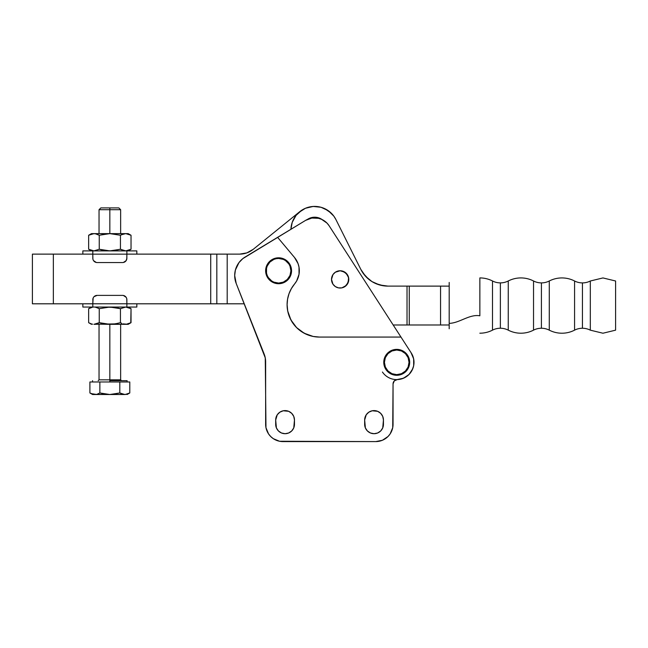 <?xml version="1.0" encoding="UTF-8"?>
<svg xmlns="http://www.w3.org/2000/svg" width="648" height="648" viewBox="0 0 648 648"><rect width="100%" height="100%" fill="white"/><g stroke="black" fill="none" stroke-linecap="round" stroke-linejoin="round"><path stroke-width="0.97" d="M590.32 280.997L590.312 330.164A17.213 17.213 0 0 0 582.439 328.252L582.447 282.901A17.213 17.213 0 0 0 590.32 280.997A17.213 17.213 0 0 1 574.574 280.997A27.645 27.645 0 0 0 549.285 280.989L549.277 330.156A17.213 17.213 0 0 0 541.404 328.244L541.412 282.893A17.213 17.213 0 0 0 549.285 280.989A17.213 17.213 0 0 1 533.539 280.989A27.645 27.645 0 0 0 508.251 280.981L508.243 330.148A17.213 17.213 0 0 0 500.369 328.236L500.378 282.884A17.213 17.213 0 0 0 508.251 280.981A17.213 17.213 0 0 1 492.504 280.981A27.645 27.645 0 0 0 479.86 277.919L479.86 277.919A27.645 27.645 0 0 1 492.504 280.981A17.213 17.213 0 0 0 500.378 282.884L500.369 328.236A17.213 17.213 0 0 1 508.243 330.148A27.645 27.645 0 0 0 533.531 330.148A17.213 17.213 0 0 1 549.277 330.156A27.645 27.645 0 0 0 574.565 330.156A17.213 17.213 0 0 1 590.312 330.164L602.948 333.226L615.592 330.164L615.6 280.997L602.956 277.935L590.32 280.997M335.332 272.225L340.135 270.767L344.93 272.225L348.114 276.105L348.77 279.41A8.635 8.635 0 0 1 344.38 286.926M322.169 219.599A12.96 12.96 0 0 0 307.444 219.405A12.96 12.96 0 0 1 322.169 219.599L319.618 218.19L314.661 217.202L309.704 218.19L307.444 219.405M574.565 330.156L574.574 280.997A17.213 17.213 0 0 0 582.447 282.901L582.439 328.252A17.213 17.213 0 0 0 574.565 330.156A27.645 27.645 0 0 1 549.277 330.156L549.285 280.989A27.645 27.645 0 0 1 574.574 280.997L574.565 330.156M533.531 330.148L533.539 280.989A17.213 17.213 0 0 0 541.412 282.893L541.404 328.244A17.213 17.213 0 0 0 533.531 330.148A27.645 27.645 0 0 1 508.243 330.148L508.251 280.981A27.645 27.645 0 0 1 533.539 280.989L533.531 330.148M492.496 330.148A17.213 17.213 0 0 1 500.369 328.236A17.213 17.213 0 0 0 492.496 330.148L492.504 280.981L492.496 330.148A27.645 27.645 0 0 1 479.852 333.202A27.645 27.645 0 0 0 492.496 330.148M449.194 282.666L449.185 323.368C459.489 323.141 469.508 313.94 479.86 315.795L479.86 277.919M383.689 285.817L375.67 283.541L379.598 284.958L387.86 286.108L449.194 286.116L440.559 286.116L440.551 324.988L440.559 286.116L440.551 324.988L440.551 286.116L409.261 286.108L409.253 324.988L409.261 286.108L407.025 286.108L407.025 324.988L449.185 324.988L393.174 324.98L407.025 324.988L407.025 286.108L387.86 286.108L379.598 284.958L371.968 281.588L365.545 276.267L360.823 269.39L335.907 219.542L333.841 216.149L328.18 210.624L321.011 207.271L317.107 206.534L313.138 206.453L305.435 208.275L301.911 210.114L296.039 215.419L292.224 222.353L290.92 229.271A23.757 23.757 0 0 1 335.907 219.542L360.823 269.39L365.545 276.267L371.968 281.588M335.802 271.933A8.635 8.635 0 0 1 348.77 279.41A8.635 8.635 0 0 1 340.143 288.036A8.635 8.635 0 0 1 331.509 279.401L332.959 274.598L335.348 272.217L340.143 270.759L344.93 272.225L348.122 276.097L348.77 279.41L347.312 284.205L344.428 286.902M335.907 219.542A23.757 23.757 0 0 0 331.233 213.143L324.737 208.648L321.011 207.271L313.138 206.453L305.435 208.275L298.752 212.52M348.608 281.094L347.312 284.205L344.947 286.586L341.828 287.874L338.459 287.874L335.348 286.586L332.959 284.197L331.509 279.401A8.635 8.635 0 0 1 340.143 270.759A8.635 8.635 0 0 1 348.786 279.401L347.328 284.197M387.86 286.108A30.237 30.237 0 0 1 360.823 269.39L362.945 272.994L368.574 279.15M479.86 315.795C469.508 313.94 459.489 323.141 449.185 323.368L449.185 328.771M449.185 328.666L449.194 282.439M301.911 210.114L305.435 208.275L301.911 210.114A23.757 23.757 0 0 1 301.919 210.106M308.934 207.109L313.964 206.412M316.329 206.461L321.351 207.368M321.011 207.271L324.737 208.648A23.757 23.757 0 0 1 324.745 208.656L321.011 207.271A23.757 23.757 0 0 1 321.011 207.271M310.092 206.85L312.587 206.493M317.723 206.607L320.128 207.044M341.755 270.921L346.194 273.262L348.584 277.668L348.122 282.658L344.971 286.562A8.635 8.635 0 0 1 342.282 287.769M400.205 379.25L396.835 379.606L403.445 378.246L409.026 374.471L412.727 368.842L413.691 365.594L413.651 358.846L411.026 352.642M340.897 270.799A8.635 8.635 0 0 1 344.971 286.562L341.861 287.866L346.267 285.476L348.608 281.038M403.445 378.246L409.026 374.471M413.651 358.846L412.646 355.614M343.375 271.407L347.271 274.558M348.584 277.668L348.762 279.353M265.259 357.866L265.639 361.916A21.595 21.595 0 0 0 264.125 353.962L236.204 283.468L265.259 357.866L265.972 427.68L268.547 433.909L270.702 436.525L273.318 438.68L279.547 441.256L375.775 441.588L382.393 440.275L387.998 436.525L390.145 433.909L392.72 427.68L393.053 383.916L394.276 380.911L397.248 379.598A17.277 17.277 0 0 0 411.237 352.958A17.277 17.277 0 0 1 413.189 357.08L411.237 352.958L329.111 225.755L327.046 223.147L321.627 219.348L318.468 218.295L311.85 218.068L305.637 220.352L242.822 258.625L238.974 262.594L235.394 270.038L234.689 275.513L236.204 283.468A21.595 21.595 0 0 1 245.09 257.045L243.559 258.066M413.732 359.267A17.277 17.277 0 0 1 413.934 363.86L413.732 359.292L412.347 354.95M265.639 361.916L265.639 424.31A17.277 17.277 0 0 0 282.917 441.588L375.775 441.588A17.277 17.277 0 0 0 393.053 424.31L393.053 383.916A4.317 4.317 0 0 1 397.248 379.598L401.736 378.861L405.883 376.982L409.39 374.082L412.023 370.364A17.277 17.277 0 0 1 412.023 370.364L413.586 366.088A17.277 17.277 0 0 1 413.586 366.112M410.84 372.292A17.277 17.277 0 0 1 407.722 375.662M405.899 376.966A17.277 17.277 0 0 1 382.425 372.025M383.77 362.329A12.96 12.96 0 0 1 396.73 349.369A12.96 12.96 0 0 1 409.682 362.329A12.96 12.96 0 0 0 396.73 349.369A12.96 12.96 0 0 0 383.77 362.329L384.418 362.329A12.312 12.312 0 0 1 396.73 350.017A12.312 12.312 0 0 1 409.034 362.329L409.682 362.329L408.694 367.286L405.891 371.49L401.687 374.301L396.73 375.289L391.765 374.301L387.561 371.49L384.758 367.286L383.77 362.329L384.758 357.372L387.561 353.168L391.765 350.357L396.73 349.369L401.687 350.357L405.891 353.168L408.694 357.372L409.682 362.329L409.034 362.329A12.312 12.312 0 0 1 396.73 374.641A12.312 12.312 0 0 1 384.418 362.329L383.77 362.329A12.96 12.96 0 0 0 396.73 375.289A12.96 12.96 0 0 0 409.682 362.329A12.96 12.96 0 0 1 396.73 375.289A12.96 12.96 0 0 1 383.77 362.329M411.237 352.958L400.982 337.073L319.488 337.073L313.17 336.45L319.488 337.073A32.392 32.392 0 0 1 294.557 283.994L291.365 288.603L289.016 293.682L287.582 299.101L287.096 304.673L287.72 311L287.096 304.673M265.639 270.759L266.288 270.759A12.312 12.312 0 0 1 278.6 258.455A12.312 12.312 0 0 1 290.903 270.759L291.551 270.759A12.96 12.96 0 0 0 278.6 257.807A12.96 12.96 0 0 0 265.639 270.759A12.96 12.96 0 0 1 278.6 257.807A12.96 12.96 0 0 1 291.551 270.759A12.96 12.96 0 0 1 278.6 283.719A12.96 12.96 0 0 1 265.639 270.759A12.96 12.96 0 0 0 278.6 283.719A12.96 12.96 0 0 0 291.551 270.759L290.903 270.759L289.972 266.053L288.83 263.922L285.436 260.528L283.306 259.386L278.6 258.455L276.194 258.69L273.885 259.386L269.892 262.059L267.219 266.053L266.522 268.361L266.522 273.164L267.219 275.473L268.361 277.603L271.755 280.997L273.885 282.139L278.6 283.071L283.306 282.139L287.299 279.466L289.972 275.473L290.903 270.759A12.312 12.312 0 0 1 278.6 283.071A12.312 12.312 0 0 1 266.288 270.759L265.639 270.759L265.891 268.231L267.818 263.566L269.43 261.598L273.634 258.795L276.064 258.05L281.127 258.05L285.792 259.986L287.761 261.598L289.373 263.566L291.3 268.231L291.551 270.759L290.563 275.724L287.761 279.928L285.792 281.54L281.127 283.468L278.6 283.719L273.634 282.731L269.43 279.928L266.628 275.724L265.639 270.759M413.586 366.088L413.983 361.56M313.17 336.45L307.095 334.603L301.49 331.614L296.582 327.58L292.556 322.672L289.559 317.075L287.72 311L290.92 319.95L296.582 327.58L304.22 333.242L313.17 336.45M364.654 419.993L366.242 414.769L368.834 412.177L372.219 410.775L377.646 411.31L380.692 413.351L382.733 416.397L383.446 419.993L382.733 427.907L380.692 430.952L377.646 432.994L374.05 433.706L370.454 432.994L367.408 430.952L365.375 427.907L364.654 419.993A9.396 9.396 0 0 1 374.05 410.597A9.396 9.396 0 0 1 383.446 419.993L383.446 424.31A9.396 9.396 0 0 1 374.05 433.706A9.396 9.396 0 0 1 364.654 424.31L364.654 419.993M275.684 419.993L277.263 414.769L279.855 412.177L283.241 410.775L288.668 411.31L291.713 413.351L293.755 416.397L294.467 419.993L293.755 427.907L291.713 430.952L288.668 432.994L285.071 433.706L281.483 432.994L278.429 430.952L276.396 427.907L275.684 419.993A9.396 9.396 0 0 1 285.071 410.597A9.396 9.396 0 0 1 294.467 419.993L294.467 424.31A9.396 9.396 0 0 1 285.071 433.706A9.396 9.396 0 0 1 275.684 424.31L275.684 419.993M375.775 441.588L379.145 441.256M375.881 433.528L374.05 433.706M364.84 426.141L364.654 424.31M383.268 418.163L383.446 419.993M286.91 433.528L285.071 433.706M275.862 426.141L275.684 424.31M294.289 418.163L294.467 419.993M319.488 337.073L400.982 337.073L329.111 225.755A17.277 17.277 0 0 0 305.637 220.352L245.09 257.045M277.611 237.338L294.476 257.434A20.736 20.736 0 0 1 294.557 283.994L296.606 281.038L299.028 274.29L299.003 267.122L298.064 263.647L294.476 257.434L277.611 237.338M341.99 270.961L344.947 272.217L347.328 274.598M348.616 277.717L348.786 279.401M321.627 219.348L319.545 218.579M316.832 217.995L315.171 217.866M413.999 361.973L413.999 362.661M393.134 383.09L393.053 383.916M383.268 426.141L383.446 424.31L383.268 426.141M294.289 426.141L294.467 424.31L294.289 426.141M413.562 358.449L413.683 359.016M403.607 378.181L403.056 378.408M366.242 414.769L365.982 415.182M384.418 362.329L385.358 367.043L388.022 371.037L392.016 373.702L396.73 374.641L401.436 373.702L405.429 371.037L408.102 367.043L409.034 362.329L408.102 357.623L405.429 353.622L401.436 350.957L396.73 350.017L392.016 350.957L388.022 353.622L385.358 357.623L384.418 362.329M109.836 209.709L109.836 207.919L100.829 207.919L109.836 207.919L109.836 209.709L99.039 209.709L109.836 209.709L109.836 233.62L109.836 209.709L120.641 209.709L109.836 209.709M95.718 324.122L109.836 324.324L99.241 322.68L93.944 324.324L115.182 323.879L109.836 324.324L109.836 381.98L99.865 381.98L99.865 392.963L97.394 394.089L99.865 392.963L99.865 381.98L89.894 381.98L89.894 392.963L89.894 381.98L109.836 381.98L109.836 379.825L99.039 379.825L109.836 379.825L109.836 324.324L128.199 324.324L131.034 322.68L126.166 324.308M109.836 380.684L127.113 380.684L109.836 380.684M120.641 324.324L120.641 379.825L109.836 379.825L120.641 379.825L121.5 380.684M128.199 233.62L125.736 233.62L128.199 233.62L131.034 235.256L129.73 234.576L131.034 235.256L131.034 249.253L127.089 250.784L124.392 250.784L120.439 249.253L120.439 235.256L120.439 249.253L125.736 250.898L131.034 249.253L131.034 235.256L125.736 233.62L121.289 234.795M123.962 233.815L120.439 235.256L109.836 233.62L99.241 235.256L95.288 233.734L99.241 235.256L99.241 249.253L109.836 250.898L120.439 249.253L112.533 250.784L107.163 250.784L112.533 250.784M99.241 249.253L101.849 249.934L99.241 249.253L93.944 250.898L88.646 249.253L93.944 250.898L99.241 249.253L99.241 235.256L109.836 233.62L93.944 233.62L95.288 233.734L92.599 233.734L88.646 235.256L93.944 233.62L91.481 233.62L88.646 235.256L88.646 249.253L88.646 235.256L91.263 234.058M104.498 250.452L101.849 249.934M124.392 233.734L109.836 233.62L115.214 234.066M91.481 233.62L125.736 233.62L129.73 234.576M95.288 233.734L96.625 234.058L95.288 233.734M89.942 234.576L88.906 235.111M93.944 233.62L93.515 233.628M107.163 233.726L101.849 234.576M98.391 234.795L97.937 234.576M91.481 250.898L88.922 249.415M91.263 250.452L89.951 249.934M121.281 249.707L120.439 249.253M130.604 249.496L128.199 250.898M124.392 250.784L123.962 250.695M126.87 303.807L210.721 303.807L210.721 254.129L210.721 303.807L216.821 303.807L216.821 254.129L126.87 254.129L227.197 254.129L227.197 303.807L244.256 303.807L126.87 303.807L126.87 307.047L136.833 307.047L82.847 307.047L92.81 307.047L92.81 303.782L92.81 307.047L126.87 307.047L126.87 299.7A4.317 4.317 0 0 0 126.781 298.858L126.87 303.782L92.81 303.782L92.899 298.858A4.317 4.317 0 0 0 92.81 299.7A4.317 4.317 0 0 1 97.135 295.383L122.545 295.383A4.317 4.317 0 0 1 126.87 299.7L126.87 303.782L32.4 303.807L32.4 254.129L53.347 254.129L32.4 254.129L32.4 303.807L53.347 303.807L53.347 254.129L92.81 254.129L92.81 250.898L82.847 250.898L136.833 250.898L126.87 250.898L126.87 254.154L126.87 250.898L92.81 250.898L92.81 258.236L92.81 254.154L126.87 254.154L126.87 258.236A4.317 4.317 0 0 1 122.545 262.553L97.135 262.553A4.317 4.317 0 0 1 92.81 258.236A4.317 4.317 0 0 0 92.899 259.079L92.81 254.154L126.87 254.154L126.781 259.079A4.317 4.317 0 0 0 126.87 258.236L126.141 260.634L123.387 262.472A4.317 4.317 0 0 0 125.599 261.29L126.141 260.634A4.317 4.317 0 0 1 126.133 260.642M93.539 260.634L94.082 261.29A4.317 4.317 0 0 0 96.293 262.472L93.539 260.634A4.317 4.317 0 0 0 93.539 260.642M97.135 262.553L96.293 262.472L97.135 262.553M126.538 259.889L126.141 260.634M123.387 262.472L122.545 262.553M93.142 259.889L92.899 259.079M96.293 295.464A4.317 4.317 0 0 0 94.082 296.646L97.135 295.383L122.545 295.383L97.135 295.383M93.539 297.302L94.082 296.646L93.539 297.302M126.141 297.302L125.599 296.646A4.317 4.317 0 0 0 123.387 295.464L126.141 297.302A4.317 4.317 0 0 0 126.133 297.302M122.545 295.383L123.387 295.464L122.545 295.383M92.81 254.129L53.347 254.129L53.347 303.807L92.81 303.807L93.142 298.048M126.538 298.048L126.781 298.858M95.718 307.241L99.241 308.683L109.836 307.047L99.241 308.683L99.241 322.68L107.147 324.211L128.199 324.324M98.399 308.229L95.288 307.16M89.076 308.44L92.543 307.168M121.289 323.141L120.439 322.68L120.439 308.683L109.836 307.047L120.439 308.683L125.736 307.047L130.758 308.529M129.73 323.36L131.034 322.68L131.034 308.683L129.73 308.002M128.417 307.484L131.034 308.683L125.736 307.047L120.439 308.683L120.439 322.68L115.182 323.879L120.439 322.68L121.743 323.36M125.736 324.324L123.055 323.879L127.081 324.211L131.034 322.68L128.417 323.879M130.774 322.834L131.034 308.683L128.199 307.047M91.481 324.324L88.646 322.68L89.951 323.36L88.646 322.68L88.646 308.683L88.646 322.68L91.263 323.879L89.942 323.36M92.591 324.211L91.263 323.879L92.591 324.211M95.288 324.211L98.391 323.141M115.182 307.484L107.147 307.16M112.517 324.211L117.823 323.36M125.736 307.047L124.392 307.16L125.736 307.047M99.241 308.683L99.241 322.68L104.458 323.879M120.439 308.683L117.823 308.002M92.591 307.16L88.646 308.683L91.481 307.047M96.544 394.324L93.612 394.397L89.894 392.963L92.567 394.511L109.836 394.511L99.865 392.963L97.394 394.089L99.071 393.393M128.563 393.603L126.068 394.397L129.786 392.963L129.786 381.98L109.836 381.98L119.815 381.98L119.815 392.963L109.836 394.511L124.805 394.511L119.815 392.963L119.815 381.98L129.786 381.98L129.786 392.963L125.234 394.494M120.617 393.401L123.533 394.405L126.068 394.405M104.773 394.089L99.865 392.963M129.543 393.109L127.113 394.511M121.038 393.603L119.815 392.963L112.363 394.405M96.147 394.405L91.117 393.603M92.567 394.511L107.293 394.397M109.836 394.511L124.805 394.511M118.851 207.919L109.836 207.919L118.851 207.919L120.641 209.709L120.641 233.62M253.222 249.326A21.595 21.595 0 0 1 239.639 254.129L246.839 252.898L253.222 249.326L299.66 211.742L253.222 249.326M305.411 208.283A23.757 23.757 0 0 1 313.154 206.453M227.197 254.129L239.639 254.129L227.197 254.129L227.197 303.807L216.821 303.807L216.821 254.129L227.197 254.129M301.158 210.616L302.154 209.968L301.158 210.616M324.235 208.421L324.81 208.68L324.235 208.421M328.01 210.511L328.868 211.126M330.901 212.819L331.857 213.767M333.412 215.573L334.238 216.707L333.412 215.573M335.494 218.749L335.931 219.583M243.292 253.822L239.639 254.129L243.292 253.822M99.039 233.62L99.039 209.709L100.829 207.919M98.18 380.684L99.039 379.825L99.039 324.324M92.567 381.98L92.567 380.684M136.833 250.898L136.833 254.129M82.847 250.898L82.847 254.129M82.847 307.047L82.847 303.807M136.833 307.047L136.833 303.807M127.113 381.98L127.113 380.684"/></g></svg>
